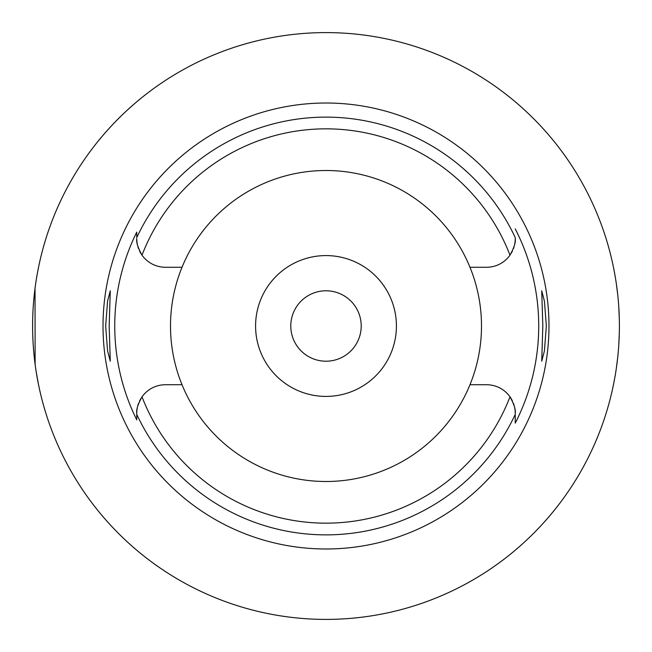 <?xml version="1.0" encoding="UTF-8"?>
<svg xmlns="http://www.w3.org/2000/svg" width="652" height="652" viewBox="0 0 652 652"><rect width="100%" height="100%" fill="white"/><g stroke="black" fill="none" stroke-linecap="round" stroke-linejoin="round"><path stroke-width="0.98" d="M182.022 267.263A155.502 155.502 0 0 0 326 481.502A155.502 155.502 0 0 0 469.978 267.263A155.502 155.502 0 0 0 182.022 267.263L165.396 267.263A28.639 28.639 0 0 1 142.014 255.16C137.898 247.67 136.146 242.161 136.757 238.624A28.639 28.639 0 0 0 137.319 244.288M514.681 244.288A28.639 28.639 0 0 0 515.243 238.624C515.854 242.161 514.102 247.678 509.986 255.16A28.639 28.639 0 0 1 486.604 267.263L469.978 267.263M137.825 246.374A28.639 28.639 0 0 0 138.574 248.673M139.577 251.02A28.639 28.639 0 0 0 142.014 255.16A197.148 197.148 0 0 1 509.986 255.16M136.757 419.391L136.757 419.88A211.248 211.248 0 0 1 136.757 232.12L136.757 237.116M515.243 237.776L515.243 237.597A208.868 208.868 0 0 0 136.757 237.605L136.757 232.128M137.319 407.712A28.639 28.639 0 0 0 136.757 413.376L136.757 413.824M136.757 414.224L136.757 416.057M140.767 398.755A28.639 28.639 0 0 0 139.577 400.98M138.574 403.327A28.639 28.639 0 0 0 137.825 405.625M182.022 384.737L165.396 384.737A28.639 28.639 0 0 0 142.014 396.84C137.898 404.322 136.146 409.839 136.757 413.376L136.757 419.88M512.423 400.98A28.639 28.639 0 0 0 486.604 384.737L469.978 384.737M142.014 396.84A197.148 197.148 0 0 0 509.986 396.84C514.102 404.33 515.854 409.839 515.243 413.376L515.243 423.132A212.715 212.715 0 0 0 515.243 228.868M326 103.016A222.984 222.984 0 0 0 103.016 326A222.984 222.984 0 0 0 326 548.984A222.984 222.984 0 0 0 548.984 326A222.984 222.984 0 0 0 326 103.016M109.177 326L110.27 290.792L107.588 301.085L105.657 326L107.564 350.776L110.27 361.208L109.177 326M546.343 326L544.436 301.224L541.731 290.792L542.823 326L541.731 361.208L544.412 350.915L546.343 326M511.233 253.245A28.639 28.639 0 0 0 512.423 251.02M513.426 248.673A28.639 28.639 0 0 0 514.175 246.374M515.243 237.597L515.243 238.159M515.243 422.716L515.243 415.479M515.243 414.297L515.243 413.376A28.639 28.639 0 0 0 514.681 407.712M514.175 405.625A28.639 28.639 0 0 0 513.426 403.327M326 396.416A70.416 70.416 0 0 0 396.416 326A70.416 70.416 0 0 0 326 255.584A70.416 70.416 0 0 0 255.584 326A70.416 70.416 0 0 0 326 396.416M326 361.208A35.208 35.208 0 0 0 361.208 326A35.208 35.208 0 0 0 326 290.792A35.208 35.208 0 0 0 290.792 326A35.208 35.208 0 0 0 326 361.208M98.15 141.158L103.163 135.135M103.326 134.956L105.714 132.201M105.958 131.932L107.971 129.666M108.631 128.933L112.136 125.135M112.943 124.279L114.825 122.315M116.292 120.807L121.166 115.942M122.348 114.785L124.972 112.291M126.863 110.53L133.489 104.589M136.464 102.038L141.158 98.15M38.525 267.32L37.417 273.058M37.27 273.848L36.21 280.107M35.037 288.29L35.118 364.378M36.21 371.876L38.525 384.68M326 619.4A293.4 293.4 0 0 1 32.6 326A293.4 293.4 0 0 1 326 32.6A293.4 293.4 0 0 1 619.4 326A293.4 293.4 0 0 1 326 619.4M612.212 261.452L612.53 262.886M612.578 263.09L613.442 267.19M613.532 267.613L614.779 274.15M616.295 283.424L617.713 294.59M618.789 307.076L619.343 320.132M619.343 331.868L618.797 344.802M617.737 357.231L616.319 368.396M614.803 377.712L613.556 384.256M613.459 384.737L612.587 388.853M612.538 389.089L612.212 390.548M515.243 414.395A208.868 208.868 0 0 1 136.757 414.395"/></g></svg>
